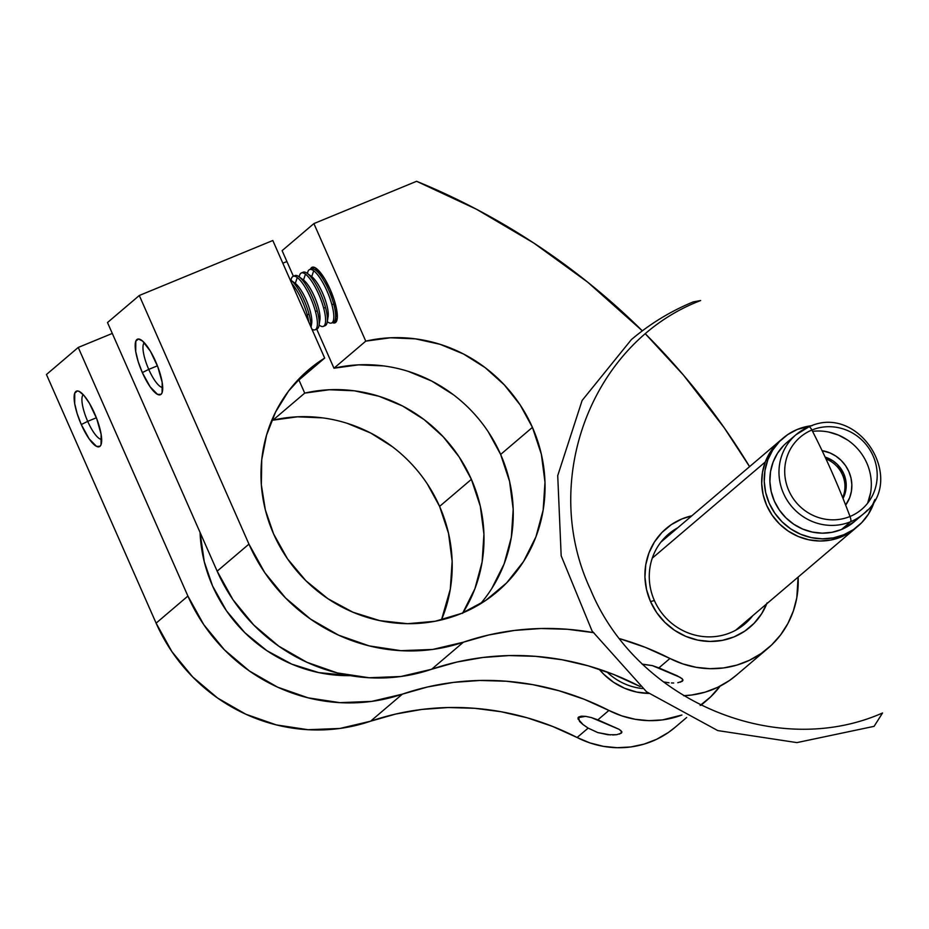 <?xml version="1.0" encoding="UTF-8"?>
<svg xmlns="http://www.w3.org/2000/svg" width="929" height="929" viewBox="0 0 929 929"><rect width="100%" height="100%" fill="white"/><g stroke="black" fill="none" stroke-linecap="round" stroke-linejoin="round"><path stroke-width="1.39" d="M579.545 721.461L578.523 717.083L577.977 718.883L583.064 724.597L579.545 721.461M578.035 717.699L585.572 716.34L581.136 716.189L578.523 717.083M610.411 734.92L597.73 732.563L588.15 728.104L583.064 724.597M619.237 729.37L591.343 717.571L597.846 719.847L608.901 710.441L621.745 715.864L635.181 719.29L648.895 720.649L662.563 719.894L681.909 715.016A92.459 88.51 -130.4 0 1 608.901 710.441A271.582 259.992 -130.4 0 0 402.373 694.149L370.578 721.206L395.8 714.029L421.708 709.454L448.057 707.538L474.58 708.293L501.01 711.719L527.08 717.769L552.534 726.397L577.106 737.51A271.582 259.992 49.6 0 0 370.578 721.206A173.351 165.954 49.6 0 1 156.107 623.138L187.902 596.07L156.107 623.138L46.45 374.515L156.107 623.138L171.935 651.682L192.686 676.951L217.607 698.051L245.837 714.227L276.343 724.91L308.056 729.706L339.851 728.464L370.578 721.206L402.373 694.149A173.351 165.954 -130.4 0 1 187.902 596.07L78.245 347.446L46.45 374.515L78.245 347.446L112.293 333.43L78.245 347.446L187.902 596.07L203.73 624.613L224.481 649.894L249.402 670.993L277.632 687.17L308.138 697.842L339.851 702.649L371.646 701.395L402.373 694.149L427.595 686.961L453.503 682.397L479.852 680.469L506.375 681.236L532.805 684.65L558.875 690.711L584.329 699.328L608.901 710.441L597.846 719.847L619.237 729.37L621.931 732.052L621.373 733.167L621.884 731.831L621.373 733.167L616.589 734.711L608.007 734.746L597.73 732.563L588.15 728.104L577.106 737.51L589.95 742.921L603.385 746.347L617.1 747.706L630.756 746.962L644.064 744.117L656.698 739.263L668.369 732.493L675.29 727.163M87.698 421.348A24.27 6.7 -112.4 0 0 101.656 439.394A24.27 6.7 67.6 0 1 87.698 421.348L96.372 417.783L87.698 421.348A24.27 6.7 67.6 0 1 83.262 394.697A24.27 6.7 -112.4 0 0 87.698 421.348L81.287 424.553L87.698 421.348M94.514 413.289A30.053 8.291 67.6 0 1 101.064 444.631A30.053 8.291 67.6 0 1 81.287 424.553L89.114 438.825L96.535 446.384L99.984 446.315L101.04 444.689L101.122 434.307L96.744 418.747L89.393 403.244L84.04 395.568L79.267 391.457L77.339 390.958L74.761 393.153L74.68 403.534L77.165 413.637L81.287 424.553A30.053 8.291 67.6 0 1 79.139 391.399A30.053 8.291 67.6 0 1 94.514 413.289M606.869 671.888A58.933 56.425 49.6 0 0 642.566 688.552A58.933 56.425 -130.4 0 1 606.869 671.888M648.639 693.417A64.716 61.953 -130.4 0 1 599.135 669.194L603.804 674.303L613.616 682.316L624.718 688.308L636.667 692.059L649.011 693.417M427.305 483.928L439.591 506.398L448.521 533.316L452.144 561.255L450.31 589.125L441.472 619.898A145.609 139.396 49.6 0 0 439.591 506.398L471.386 479.341A145.609 139.396 -130.4 0 1 462.886 612.85M350.326 675.65A145.609 139.396 -130.4 0 1 212.555 585.92A145.609 139.396 -130.4 0 1 200.049 532.387L204.287 561.79L212.555 585.92L226.455 610.794L244.803 632.661L266.89 650.683L291.857 664.165L318.752 672.608L350.326 675.65M322.572 417.876L297.547 416.807L272.917 420.175L304.712 393.118A145.609 139.396 -130.4 0 1 471.386 479.341L439.591 506.398A145.609 139.396 49.6 0 0 272.917 420.175L272.36 418.933L272.917 420.175L304.712 393.118L298.917 379.984L304.712 393.118L329.342 389.739L354.367 390.807L379.009 396.277L402.501 405.973L424.123 419.606L443.179 436.746L459.1 456.871L471.386 479.341L480.316 506.259L483.939 534.187L482.105 562.068L474.882 588.8L462.549 613.384M700.164 705.436L710.604 696.913L720.114 686.125A92.459 88.51 -130.4 0 1 706.911 700.257A92.459 88.51 -130.4 0 1 700.652 705.099M286.91 261.525L282.834 263.209L286.91 261.525M347.214 423.334L370.706 433.042L392.328 446.675M591.343 717.571L585.572 716.34L591.343 717.571M588.15 728.104L577.106 737.51A92.459 88.51 49.6 0 0 675.116 727.314L686.659 717.49M616.775 734.688L612.652 734.967M620.537 730.229L621.931 732.052L619.434 734.119M621.931 732.052L621.373 733.167M663.991 682.002L669.054 682.792L663.991 682.002M671.458 682.966L673.699 683.012M680.283 677.404L652.39 665.617L658.893 667.881L669.948 658.487L682.792 663.898L696.227 667.324L709.942 668.683L723.598 667.928L736.906 665.094L749.54 660.24L761.211 653.47L771.651 644.958L780.615 634.879L787.908 623.487L793.331 611.038L796.792 597.823L798.104 577.106A92.459 88.51 -130.4 0 1 767.958 648.291A92.459 88.51 -130.4 0 1 669.948 658.487A271.582 259.992 -130.4 0 0 619.864 638.734L645.376 647.374L669.948 658.487L658.893 667.881L677.253 675.813L682.234 678.832L682.978 680.098L682.42 681.201L682.931 679.877L682.42 681.201L677.822 682.722M148.745 369.394A24.27 6.7 -112.4 0 0 162.703 387.428A24.27 6.7 67.6 0 1 148.745 369.394L157.419 365.817L148.745 369.394A24.27 6.7 67.6 0 1 144.309 342.743A24.27 6.7 -112.4 0 0 148.745 369.394L142.334 372.587L148.745 369.394M155.561 361.335A30.053 8.291 67.6 0 1 162.11 392.665A30.053 8.291 67.6 0 1 142.334 372.587L150.161 386.859L157.582 394.419L161.031 394.349L162.087 392.723L162.169 382.353L157.791 366.781L150.44 351.278L142.578 341.059L138.386 339.004L135.808 341.198L135.727 351.568L138.212 361.683L142.334 372.587A30.053 8.291 67.6 0 1 140.186 339.445A30.053 8.291 67.6 0 1 155.561 361.335M654.376 600.54A58.933 56.425 49.6 0 0 752.687 615.764A58.933 56.425 -130.4 0 1 744.965 623.858A58.933 56.425 -130.4 0 1 654.376 600.54A58.933 56.425 -130.4 0 1 668.555 534.094A58.933 56.425 -130.4 0 1 677.775 527.765A58.933 56.425 49.6 0 0 654.376 600.54L650.521 601.574L654.376 600.54M766.739 603.804A64.716 61.953 -130.4 0 1 709.547 641.451A64.716 61.953 -130.4 0 1 650.521 601.574L646.549 589.613L644.935 577.199L645.748 564.809L648.965 552.918L654.446 541.99L661.982 532.445L671.295 524.653L682.014 518.893L691.826 515.804A64.716 61.953 -130.4 0 0 650.521 601.574L656.698 612.629L664.85 622.349L674.663 630.361L685.765 636.353L697.714 640.104L710.058 641.451L722.332 640.371L734.049 636.888L744.779 631.128L754.081 623.324L761.629 613.779L767.11 602.851M332.187 322.526L335.636 322.456A30.053 8.291 67.6 0 1 334.997 322.839A30.053 8.291 67.6 0 1 332.454 322.642M310.449 269.213A30.053 8.291 67.6 0 1 311.482 267.668L312.852 267.111L310.425 269.294M480.432 603.838A145.609 139.396 49.6 0 0 500.638 454.444L532.433 427.375A145.609 139.396 -130.4 0 1 497.398 591.552A145.609 139.396 -130.4 0 1 273.602 533.954A145.609 139.396 -130.4 0 1 308.637 369.777A145.609 139.396 -130.4 0 1 324.674 358.071L294.516 383.747L324.674 358.071L272.812 240.506L139.292 295.492L248.949 544.115L264.777 572.659L285.528 597.928L310.449 619.028L338.679 635.204L369.185 645.887L400.898 650.683L432.693 649.441L463.42 642.183L488.642 635.006L514.55 630.431L540.899 628.515L567.422 629.27L593.852 632.695M488.352 431.973L500.638 454.444A145.609 139.396 49.6 0 0 333.964 368.221L316.719 329.121L333.964 368.221L365.759 341.152L313.897 223.587L282.102 250.656L313.897 223.587L416.61 181.294A676.068 647.211 -130.4 0 1 642.345 330.84L587.709 282.184L533.827 243.073L476.612 209.327L416.61 181.294L313.897 223.587L365.759 341.152L390.389 337.784L415.414 338.853L440.056 344.311L463.548 354.019L485.17 367.652L504.226 384.792L520.147 404.905L532.433 427.375L541.363 454.293L544.986 482.232L543.151 510.102L535.928 536.846L523.596 561.43L506.63 582.913L485.681 600.459L461.562 613.407L435.19 621.257L407.576 623.696L379.798 620.642L352.904 612.211L327.937 598.729L305.85 580.695L287.502 558.828L273.602 533.954L265.334 509.835L261.339 484.81L261.746 459.646L266.542 435.144L275.565 412.046L288.547 391.086L305.095 372.912L324.674 358.071L272.812 240.506L139.292 295.492L107.497 322.549L217.154 571.172L232.982 599.716L253.733 624.996L278.654 646.096L306.884 662.272L337.39 672.944L369.103 677.752L400.898 676.498L431.625 669.252L456.847 662.063L482.755 657.5L509.104 655.572L535.627 656.338L562.057 659.753L588.127 665.814L613.581 674.431L640.186 686.554A92.459 88.51 49.6 0 1 638.153 685.544A271.582 259.992 49.6 0 0 431.625 669.252L463.42 642.183A173.351 165.954 -130.4 0 1 248.949 544.115L217.154 571.172L107.497 322.549L139.292 295.492L248.949 544.115L217.154 571.172A173.351 165.954 49.6 0 0 431.625 669.252L463.42 642.183A271.582 259.992 -130.4 0 1 593.062 632.556M749.587 466.637L724.202 427.77L683.361 374.991L645.539 334.022A676.068 647.211 -130.4 0 1 749.587 466.637M383.619 365.91L358.594 364.842L333.964 368.221L365.759 341.152A145.609 139.396 -130.4 0 1 532.433 427.375L500.638 454.444L509.568 481.361L513.191 509.289L511.356 537.171L504.133 563.903L491.801 588.487M767.958 648.291L736.163 675.36A92.459 88.51 49.6 0 1 683.628 695.705L691.803 694.997L705.111 692.163L717.745 687.297L729.416 680.539L736.337 675.197M282.102 250.656L293.39 276.238L282.102 250.656M408.261 371.379L431.753 381.076L453.375 394.709M642.729 664.189L652.39 665.617L642.183 664.235M681.584 678.275L682.978 680.098L680.481 682.153M335.636 322.456L337.25 318.217L336.774 310.449L334.289 300.346L330.178 289.43L325.045 279.374L319.692 271.709L314.931 267.598L311.482 267.668A30.053 8.291 67.6 0 1 312.121 267.273A30.053 8.291 67.6 0 1 330.712 290.661A30.053 8.291 67.6 0 1 335.636 322.456M682.978 680.098L682.42 681.201M843.149 496.481A28.892 27.661 49.6 0 0 825.974 458.938A28.892 27.661 -130.4 0 1 843.149 496.481L842.464 497.061L843.149 496.481A28.892 27.661 -130.4 0 1 842.684 497.607A28.892 27.661 49.6 0 0 843.149 496.481M822.084 450.646A34.675 33.189 -130.4 0 1 849.687 497.63L851.405 491.255L851.847 484.624L850.987 477.97L848.862 471.56L845.553 465.638L841.175 460.436L835.926 456.139L829.98 452.934L822.084 450.646M765.299 461.957L652.263 558.166L765.299 461.957A57.784 55.322 -130.4 0 1 780.592 440.253A57.784 55.322 49.6 0 0 770.768 513.075A57.784 55.322 49.6 0 0 841.279 536.927L830.816 540.039L819.854 541.003L808.834 539.795L798.162 536.451L788.256 531.098L779.489 523.944L772.208 515.27L766.692 505.399L763.139 494.716L761.71 483.626L762.442 472.571L765.299 461.957L770.199 452.202L776.934 443.679L781.881 439.185L776.934 443.679L770.199 452.202L765.299 461.957L762.442 472.571L761.71 483.626L763.139 494.716L766.692 505.399L772.208 515.27L779.489 523.944L788.256 531.098L798.162 536.451L808.834 539.795L819.854 541.003L830.816 540.039L841.279 536.927L843.822 534.756A57.784 55.322 -130.4 0 1 773.311 510.915A57.784 55.322 -130.4 0 1 783.135 438.082A57.784 55.322 -130.4 0 1 797.361 429.407L812.12 425.656A57.784 55.322 -130.4 0 0 797.361 429.407L787.78 434.551L779.477 441.519L772.742 450.042L767.842 459.797L764.985 470.411L764.253 481.466L765.682 492.556L769.235 503.239L774.751 513.098L782.032 521.784L790.8 528.938L800.705 534.291L811.377 537.636L822.397 538.843L833.359 537.879L843.822 534.756L841.279 536.927A57.784 55.322 49.6 0 0 855.493 528.253A57.784 55.322 -130.4 0 1 786.108 529.6A57.784 55.322 -130.4 0 1 765.299 461.957M855.702 528.078L850.848 531.783L841.279 536.927L850.848 531.783L855.702 528.078M845.657 505.097L849.687 497.63A34.675 33.189 -130.4 0 1 845.657 505.097M850.012 516.489A47.414 45.393 -130.4 0 1 788.814 490.617A47.414 45.393 -130.4 0 1 811.888 430.046A5.783 1.591 -112.4 0 0 808.927 426.841A5.783 1.591 -112.4 0 0 808.799 426.922A52.001 49.783 49.6 0 0 791.949 438.604A52.001 49.783 49.6 0 0 788.779 502.705A52.001 49.783 49.6 0 0 850.616 521.726A5.783 1.591 -112.4 0 0 850.012 516.489A231.135 63.787 -112.4 0 0 832.036 472.338A231.135 63.787 -112.4 0 0 811.888 430.046A47.414 45.393 49.6 0 0 788.814 490.617A47.414 45.393 49.6 0 0 850.012 516.489A5.783 1.591 67.6 0 1 850.616 521.726A52.001 49.783 -130.4 0 1 787.153 500.266A52.001 49.783 -130.4 0 1 796.002 434.726A52.001 49.783 -130.4 0 1 808.799 426.922A5.783 1.591 67.6 0 1 808.927 426.841A5.783 1.591 67.6 0 1 811.888 430.046A47.414 45.393 -130.4 0 1 873.097 455.918A47.414 45.393 -130.4 0 1 850.012 516.489M863.413 513.923C907.691 480.444 858.861 402.721 808.927 426.841L796.002 434.726L786.886 442.483A52.001 49.783 49.6 0 0 778.037 508.035A52.001 49.783 49.6 0 0 841.5 529.495L850.616 521.726L841.5 529.495A52.001 49.783 49.6 0 0 854.297 521.692L863.413 513.923A52.001 49.783 -130.4 0 1 850.616 521.726A52.001 49.783 49.6 0 0 867.477 510.044M693.162 301.925L700.652 300.543C591.959 341.942 539.168 480.502 590.542 589.555C636.377 700.884 776.365 760.061 882.55 712.973L874.096 726.339L796.908 742.608L717.757 730.577L646.503 691.745L592.052 630.954L561.174 555.797L557.725 475.625L582.123 400.457L631.348 339.631C649.975 323.815 670.575 311.25 693.162 301.925M870.636 492.602L867.651 503.17A52.001 49.783 49.6 0 0 860.231 451.958A52.001 49.783 49.6 0 0 812.561 431.346M858.048 526.093A57.784 55.322 -130.4 0 0 874.944 499.465L868.441 514.132L861.706 522.655L853.391 529.623L843.822 534.756A57.784 55.322 -130.4 0 0 858.048 526.093L735.745 630.176M783.588 445.572L777.527 453.247L773.125 462.027L770.536 471.572L769.886 481.524L771.175 491.499L774.368 501.114L779.338 509.998L785.888 517.813L793.772 524.246L802.691 529.065L812.294 532.073L822.223 533.165L832.082 532.294L841.5 529.495L854.483 521.541M847.399 439.928L838.492 435.109L828.877 432.09M825.138 457.114L832.941 460.83L837.319 464.407L843.718 473.674L846.214 484.566L845.854 490.094L843.033 498.455A28.892 27.661 -130.4 0 0 825.138 457.114M307.244 314.919A28.892 7.978 -112.4 0 0 291.776 283.496A28.892 7.978 67.6 0 1 307.244 314.919A28.892 7.978 67.6 0 1 308.765 321.991A28.892 7.978 -112.4 0 0 307.244 314.919L309.055 314.176L307.244 314.919M310.971 327.008A28.892 7.978 -112.4 0 0 309.055 314.176A28.892 7.978 67.6 0 1 310.971 327.008M319.379 325.278L319.239 325.185A28.892 7.978 -112.4 0 0 319.379 325.278A28.892 7.978 -112.4 0 0 323.675 308.149A28.892 7.978 -112.4 0 0 305.478 274.16L303.504 280.012L299.08 276.796A28.892 7.978 67.6 0 1 317.277 310.785A28.892 7.978 67.6 0 1 319.019 325.429A28.892 7.978 67.6 0 1 315.976 329.191A28.892 7.978 -112.4 0 0 316.963 329.017A28.892 7.978 -112.4 0 0 317.277 310.785L315.465 311.54A28.892 7.978 67.6 0 1 315.152 329.772A28.892 7.978 67.6 0 1 311.923 329.18A28.892 7.978 -112.4 0 0 315.465 311.54A28.892 7.978 -112.4 0 0 297.268 277.539L295.294 283.403A23.748 6.549 67.6 0 1 308.056 304.549A23.748 6.549 67.6 0 1 310.971 325.452M290.87 280.175A28.892 7.978 67.6 0 1 309.055 314.176A28.892 7.978 -112.4 0 0 290.87 280.175L295.294 283.403L290.87 280.175A28.892 7.978 -112.4 0 0 290.08 279.641A28.892 7.978 67.6 0 1 290.731 280.082A28.892 7.978 67.6 0 1 290.87 280.175M311.064 327.217L311.679 323.373A23.748 6.549 -112.4 0 0 307.058 302.006A23.748 6.549 -112.4 0 0 295.294 283.403A23.748 6.549 -112.4 0 0 295.178 283.322A23.748 6.549 -112.4 0 0 295.074 283.24M319.019 325.429L319.89 319.994A23.748 6.549 -112.4 0 0 315.279 298.615A23.748 6.549 -112.4 0 0 303.504 280.012A23.748 6.549 67.6 0 1 316.266 301.17A23.748 6.549 67.6 0 1 319.193 322.073M327.589 321.898L327.461 321.806A28.892 7.978 -112.4 0 0 327.589 321.898A28.892 7.978 -112.4 0 0 331.897 304.77A28.892 7.978 -112.4 0 0 313.7 270.769L311.726 276.633L307.302 273.405A28.892 7.978 67.6 0 1 325.498 307.406A28.892 7.978 67.6 0 1 327.24 322.049A28.892 7.978 67.6 0 1 324.186 325.812A28.892 7.978 -112.4 0 0 325.185 325.638A28.892 7.978 -112.4 0 0 325.498 307.406L323.675 308.149A28.892 7.978 67.6 0 1 323.362 326.393A28.892 7.978 67.6 0 1 319.239 325.185M327.24 322.049L328.111 316.615A23.748 6.549 -112.4 0 0 323.489 295.236A23.748 6.549 -112.4 0 0 311.726 276.633A23.748 6.549 67.6 0 1 324.488 297.779A23.748 6.549 67.6 0 1 327.414 318.693M310.576 269.398A28.892 7.978 67.6 0 1 315.384 269.933A28.892 7.978 67.6 0 1 315.512 270.025L319.936 273.254A23.748 6.549 67.6 0 1 323.78 277.306A23.748 6.549 -112.4 0 0 319.936 273.254L320.238 272.36L319.936 273.254L315.512 270.025A28.892 7.978 67.6 0 1 333.708 304.015A28.892 7.978 67.6 0 1 335.45 318.659A28.892 7.978 67.6 0 1 332.408 322.421A28.892 7.978 -112.4 0 0 333.395 322.258A28.892 7.978 -112.4 0 0 333.708 304.015L331.897 304.77A28.892 7.978 67.6 0 1 331.583 323.002A28.892 7.978 67.6 0 1 327.461 321.806M335.683 318.415A28.892 7.978 -112.4 0 0 335.81 318.519A28.892 7.978 -112.4 0 0 337.099 319.309A28.892 7.978 67.6 0 1 335.683 318.415L335.81 318.519M335.45 318.659L336.333 313.224A23.748 6.549 -112.4 0 0 336.217 307.511A23.748 6.549 67.6 0 1 335.624 315.303M315.686 270.153A28.892 7.978 67.6 0 1 316.104 268.307A28.892 7.978 -112.4 0 0 315.744 269.782L315.686 270.142M315.512 270.025A28.892 7.978 -112.4 0 0 311.401 268.829L309.578 269.573A28.892 7.978 67.6 0 1 313.7 270.769A28.892 7.978 67.6 0 1 331.897 304.77L333.708 304.015A28.892 7.978 -112.4 0 0 315.512 270.025M307.476 273.532A28.892 7.978 67.6 0 1 309.578 269.573M302.355 272.789A28.892 7.978 67.6 0 1 307.174 273.312A28.892 7.978 67.6 0 1 307.302 273.405L311.726 276.633A23.748 6.549 -112.4 0 0 311.621 276.552A23.748 6.549 -112.4 0 0 311.505 276.482M311.726 276.633L313.7 270.769A28.892 7.978 -112.4 0 0 307.522 273.161L307.464 273.532M307.302 273.405A28.892 7.978 -112.4 0 0 303.179 272.209L301.368 272.952A28.892 7.978 67.6 0 1 305.478 274.16A28.892 7.978 67.6 0 1 323.675 308.149L325.498 307.406A28.892 7.978 -112.4 0 0 307.302 273.405M294.133 276.168A28.892 7.978 67.6 0 1 298.952 276.691A28.892 7.978 67.6 0 1 299.08 276.796L303.504 280.012L305.478 274.16A28.892 7.978 -112.4 0 0 299.312 276.552L299.254 276.912A28.892 7.978 67.6 0 1 301.368 272.952M299.08 276.796A28.892 7.978 -112.4 0 0 294.957 275.588L293.146 276.343A28.892 7.978 67.6 0 1 297.268 277.539A28.892 7.978 67.6 0 1 315.465 311.54L317.277 310.785A28.892 7.978 -112.4 0 0 299.08 276.796M291.032 280.303A28.892 7.978 67.6 0 1 293.146 276.343M295.294 283.403L297.268 277.539A28.892 7.978 -112.4 0 0 291.091 279.931L291.032 280.291M706.911 700.257L701.012 705.274M780.395 440.416L660.844 542.176M783.135 438.082L780.592 440.253M316.963 329.017L315.152 329.772M325.185 325.638L323.362 326.393M333.395 322.258L331.583 323.002M315.384 269.933L319.831 273.172M307.174 273.312L311.621 276.552M298.952 276.691L303.4 279.943M290.731 280.082L295.178 283.322"/></g></svg>
